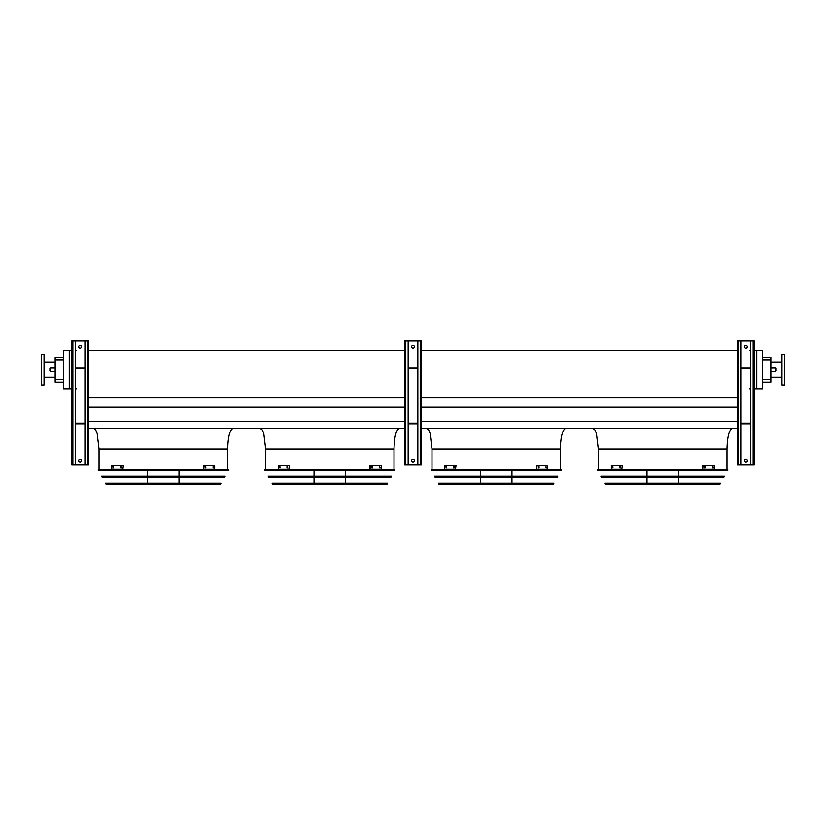 <?xml version="1.0" encoding="UTF-8"?>
<svg xmlns="http://www.w3.org/2000/svg" width="826" height="826" viewBox="0 0 826 826"><rect width="100%" height="100%" fill="white"/><g stroke="black" fill="none" stroke-linecap="round" stroke-linejoin="round"><path stroke-width="1.24" d="M762.512 357.317L771.112 357.317L771.112 382.139L762.512 382.139M227.563 469.313L227.563 449.065C227.914 436.51 229.773 429.582 233.118 428.26M394.002 469.313L394.002 449.065C394.353 436.51 396.201 429.582 399.547 428.26M560.431 469.313L560.431 449.065C560.782 436.51 562.63 429.582 565.975 428.26M756.688 350.585L756.688 388.798L762.512 388.798L762.512 350.585L754.19 350.585M88.454 428.26L404.678 428.26M421.322 428.26L737.546 428.26M88.454 421.25L404.678 421.25M421.322 421.25L737.546 421.25M88.454 407.156L404.678 407.156M421.322 407.156L737.546 407.156M88.454 397.864L404.678 397.864M421.322 397.864L737.546 397.864M88.454 350.585L404.678 350.585M421.322 350.585L737.546 350.585M750.72 350.585L749.337 350.585M69.312 350.585L63.488 350.585L63.488 388.798L69.312 388.798L69.312 350.585L71.81 350.585M76.663 350.585L75.28 350.585M726.87 469.313L726.87 449.065C727.221 436.51 729.069 429.582 732.414 428.26M756.688 388.798L754.19 388.798M750.72 388.798L749.337 388.798M76.663 388.798L75.28 388.798M71.81 388.798L69.312 388.798M63.488 360.084L54.888 360.084L54.888 357.317L63.488 357.317M63.488 382.139L54.888 382.139L54.888 379.371L63.488 379.371M54.888 360.084L54.888 379.371M781.923 377.214L771.112 377.214M784.7 384.988L784.7 354.468L781.923 354.468L781.923 384.988L784.7 384.988M41.3 369.728L41.3 384.988L44.077 384.988L44.077 354.468L41.3 354.468L41.3 369.728M776.099 369.728L776.099 370.771L776.099 369.728M49.901 369.728L49.901 370.771L49.901 369.728M753.075 340.88L753.075 464.728L754.19 464.728L754.19 340.88L741.015 340.88L741.015 464.728L737.546 464.728L737.546 340.88L738.65 340.88L738.65 464.728M744.474 346.703A1.384 1.384 0 0 1 745.868 345.32A1.384 1.384 0 0 1 747.251 346.703A1.384 1.384 0 0 1 745.868 348.087A1.384 1.384 0 0 1 744.474 346.703M750.72 340.88L750.72 464.728L741.015 464.728M744.474 460.567A1.384 1.384 0 0 1 745.868 459.184A1.384 1.384 0 0 1 747.251 460.567A1.384 1.384 0 0 1 745.868 461.961A1.384 1.384 0 0 1 744.474 460.567M741.015 340.88L738.65 340.88M753.075 464.728L750.72 464.728M750.72 368.066L741.015 368.066M750.72 368.757L741.015 368.757M750.72 423.821L741.015 423.821M750.72 423.129L741.015 423.129M420.217 340.88L420.217 464.728L421.322 464.728L421.322 340.88L408.147 340.88L408.147 464.728L404.678 464.728L404.678 340.88L405.783 340.88L405.783 464.728M411.616 346.703A1.384 1.384 0 0 1 413 345.32A1.384 1.384 0 0 1 414.384 346.703A1.384 1.384 0 0 1 413 348.087A1.384 1.384 0 0 1 411.616 346.703M417.853 340.88L417.853 464.728L408.147 464.728M411.616 460.567A1.384 1.384 0 0 1 413 459.184A1.384 1.384 0 0 1 414.384 460.567A1.384 1.384 0 0 1 413 461.961A1.384 1.384 0 0 1 411.616 460.567M408.147 340.88L405.783 340.88M420.217 464.728L417.853 464.728M417.853 368.066L408.147 368.066M417.853 368.757L408.147 368.757M417.853 423.821L408.147 423.821M417.853 423.129L408.147 423.129M87.349 340.88L87.349 464.728L88.454 464.728L88.454 340.88L75.28 340.88L75.28 464.728L71.81 464.728L71.81 340.88L72.925 340.88L72.925 464.728M78.749 346.703A1.384 1.384 0 0 1 80.132 345.32A1.384 1.384 0 0 1 81.526 346.703A1.384 1.384 0 0 1 80.132 348.087A1.384 1.384 0 0 1 78.749 346.703M84.985 340.88L84.985 464.728L75.28 464.728M78.749 460.567A1.384 1.384 0 0 1 80.132 459.184A1.384 1.384 0 0 1 81.526 460.567A1.384 1.384 0 0 1 80.132 461.961A1.384 1.384 0 0 1 78.749 460.567M75.28 340.88L72.925 340.88M87.349 464.728L84.985 464.728M84.985 368.066L75.28 368.066M84.985 368.757L75.28 368.757M84.985 423.821L75.28 423.821M84.985 423.129L75.28 423.129M597.508 470.139L597.828 470.696L727.469 470.696L727.789 470.139L597.508 470.139L597.993 469.313L727.303 469.313L727.789 470.139M678.456 470.696L678.456 476.282M678.456 477.665L678.456 483.251M678.456 484.635L646.841 484.635M612.778 467.712L612.242 466.607L612.778 467.712M620.667 467.712L620.037 467.712L620.037 466.607L620.667 466.607L620.667 467.712M621.968 465.255L611.178 465.255L611.178 469.065L621.968 469.065L622.463 465.255L621.968 469.065M612.727 466.607L612.727 467.712M620.522 466.607L620.522 467.712M705.27 467.712L704.63 467.712L704.63 466.607L705.27 466.607L705.27 467.712M713.065 467.712L712.528 466.607L713.065 467.712M703.329 469.065L714.118 469.065L714.118 465.255L702.833 465.255L702.833 469.065L703.329 465.255M704.774 467.712L704.774 466.607M712.57 467.712L712.57 466.607M600.956 476.282L724.34 476.282L723.566 477.665L601.731 477.665L600.956 476.282M604.869 483.251L720.427 483.251L719.332 484.635L605.974 484.635L604.869 483.251M431.079 470.139L431.389 470.696L561.04 470.696L561.36 470.139L431.079 470.139L431.564 469.313L560.875 469.313L561.36 470.139M512.027 470.696L512.027 476.282M512.027 477.665L512.027 483.251M512.027 484.635L480.402 484.635M446.339 467.712L445.803 466.607L446.339 467.712M454.238 467.712L453.598 467.712L453.598 466.607L454.238 466.607L454.238 467.712M455.539 465.255L444.749 465.255L444.749 469.065L455.539 469.065L456.035 465.255L455.539 469.065M446.298 466.607L446.298 467.712M454.094 466.607L454.094 467.712M538.831 467.712L538.191 467.712L538.191 466.607L538.831 466.607L538.831 467.712M546.626 467.712L546.089 466.607L546.626 467.712M536.9 469.065L547.679 469.065L547.679 465.255L536.404 465.255L536.404 469.065L536.9 465.255M538.346 467.712L538.346 466.607M546.141 467.712L546.141 466.607M434.528 476.282L557.911 476.282L557.127 477.665L435.302 477.665L434.528 476.282M438.43 483.251L553.998 483.251L552.893 484.635L439.535 484.635L438.43 483.251M440.041 484.635L552.387 484.635M264.64 470.139L264.96 470.696L394.611 470.696L394.921 470.139L264.64 470.139L265.125 469.313L394.436 469.313L394.921 470.139M345.598 470.696L345.598 476.282M345.598 477.665L345.598 483.251M345.598 484.635L313.973 484.635M279.911 467.712L279.374 466.607L279.911 467.712M287.809 467.712L287.169 467.712L287.169 466.607L287.809 466.607L287.809 467.712M289.1 465.255L278.321 465.255L278.321 469.065L289.1 469.065L289.596 465.255L289.1 469.065M279.859 466.607L279.859 467.712M287.655 466.607L287.655 467.712M372.402 467.712L371.762 467.712L371.762 466.607L372.402 466.607L372.402 467.712M380.197 467.712L379.661 466.607L380.197 467.712M370.461 469.065L381.251 469.065L381.251 465.255L369.965 465.255L369.965 469.065L370.461 465.255M371.906 467.712L371.906 466.607M379.702 467.712L379.702 466.607M268.089 476.282L391.472 476.282L390.698 477.665L268.873 477.665L268.089 476.282M272.002 483.251L387.57 483.251L386.465 484.635L273.107 484.635L272.002 483.251M98.211 470.139L98.531 470.696L228.172 470.696L228.492 470.139L98.211 470.139L98.697 469.313L228.007 469.313L228.492 470.139M179.159 470.696L179.159 476.282M179.159 477.665L179.159 483.251M179.159 484.635L147.544 484.635M113.472 467.712L112.935 466.607L113.472 467.712M121.37 467.712L120.73 467.712L120.73 466.607L121.37 466.607L121.37 467.712M122.671 465.255L111.882 465.255L111.882 469.065L122.671 469.065L123.167 465.255L122.671 469.065M113.43 466.607L113.43 467.712M121.226 466.607L121.226 467.712M205.963 467.712L205.333 467.712L205.333 466.607L205.963 466.607L205.963 467.712M213.758 467.712L213.222 466.607L213.758 467.712M204.032 469.065L214.822 469.065L214.822 465.255L203.537 465.255L203.537 469.065L204.032 465.255M205.478 467.712L205.478 466.607M213.273 467.712L213.273 466.607M101.66 476.282L225.044 476.282L224.269 477.665L102.434 477.665L101.66 476.282M105.573 483.251L221.131 483.251L220.026 484.635L106.668 484.635L105.573 483.251M227.563 449.065L99.13 449.065L97.241 433.413L95.837 430.036L93.586 428.26M394.002 449.065L265.569 449.065L263.68 433.413L262.265 430.036L260.025 428.26M560.431 449.065L431.998 449.065L430.109 433.413L428.704 430.036L426.453 428.26M726.87 449.065L598.437 449.065L596.537 433.413L595.133 430.036L592.882 428.26M771.112 360.084L762.512 360.084M762.512 379.371L771.112 379.371M771.112 371.463L775.408 371.463L775.408 367.993L771.112 367.993M54.888 367.993L50.593 367.993L50.593 371.463L54.888 371.463M605.489 484.356L719.807 484.356M439.05 484.356L553.379 484.356M272.621 484.356L386.95 484.356M106.193 484.356L220.511 484.356M99.13 469.313L99.13 449.065M265.569 469.313L265.569 449.065M431.998 469.313L431.998 449.065M598.437 469.313L598.437 449.065M781.923 362.242L771.112 362.242M44.077 377.214L54.888 377.214M44.077 362.242L54.888 362.242M50.593 371.463L49.901 370.771M50.593 367.993L49.901 368.685M775.408 367.993L776.099 368.685M775.408 371.463L776.099 370.771M646.841 470.696L646.841 476.282M646.841 477.665L646.841 483.251M480.402 470.696L480.402 476.282M480.402 477.665L480.402 483.251M313.973 470.696L313.973 476.282M313.973 477.665L313.973 483.251M147.544 470.696L147.544 476.282M147.544 477.665L147.544 483.251"/></g></svg>
